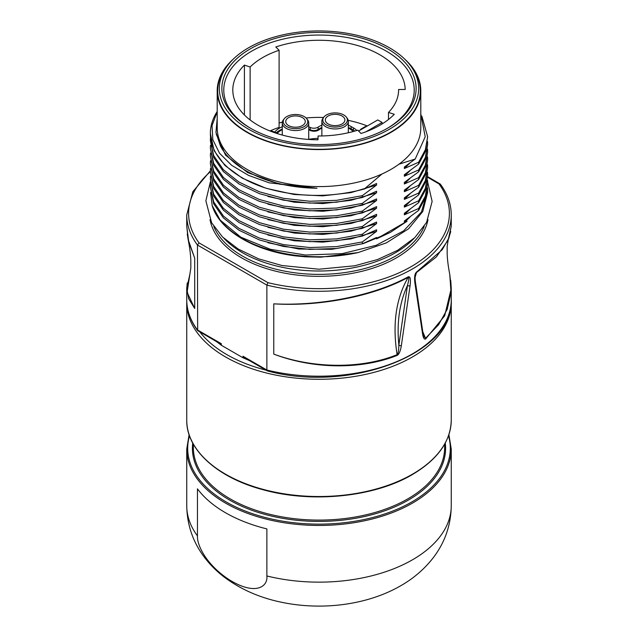 <?xml version="1.0" encoding="UTF-8"?>
<svg xmlns="http://www.w3.org/2000/svg" width="638" height="638" viewBox="0 0 638 638"><rect width="100%" height="100%" fill="white"/><g stroke="black" fill="none" stroke-linecap="round" stroke-linejoin="round"><path stroke-width="0.96" d="M210.564 192.485L212.191 205.651C219.56 230.414 254.187 250.997 296.128 255.95L305.658 256.827L320.962 257.154L358.125 252.552A108.635 62.723 180 0 1 220.182 220.102L240.829 237.184L270.384 249.299L305.474 255.025L342.104 253.661L376.101 245.319L403.591 230.9L421.447 211.991L427.635 190.706L427.524 187.779M427.635 190.706L427.635 192.564L422.771 211.505L408.591 228.779L386.381 242.871L358.125 252.552M421.87 116.148L427.635 136.715L425.363 149.739L418.624 162.235L404.356 168.536L404.356 166.996L415.202 159.045L398.949 164.205A101.793 58.768 180 0 1 390.974 169.389A101.793 58.768 180 0 1 381.995 173.991L364.274 189.023L376.587 183.497L376.587 185.036L362.32 195.659L362.32 197.517L376.587 191.209L376.587 192.756L362.32 203.37L362.32 205.229L376.587 198.92L376.587 200.468L362.32 211.09L362.32 212.94L376.587 206.64L376.587 208.179L362.32 218.802L362.32 220.652L376.587 214.352L376.587 215.891L362.32 226.514L362.32 228.364L376.587 222.064L376.587 223.603L362.32 234.226L362.32 236.084L376.587 229.776L376.587 231.323L362.32 241.938L336.585 246.619L309.773 247.528L283.519 244.617L259.435 238.094L238.987 228.364L223.412 216.051L213.674 201.919L210.365 186.854L213.674 203.777L223.412 217.909L238.987 230.222L259.435 239.944L283.527 246.467L309.773 249.378L336.585 248.477L362.32 243.796L376.587 237.488L376.587 238.819L390.376 232.391L407.068 221.226L404.356 222.534L410.059 216.904M212.191 205.651L220.182 220.102M267.936 242.743L298.775 249.011L331.688 249.322L363.293 243.604L390.376 232.391M376.587 238.819L407.068 221.226M362.32 241.938L362.32 243.796M418.624 162.235L418.624 164.086L425.363 151.597L427.635 136.715M427.524 141.5L427.635 144.427L425.363 157.458L418.624 169.947L404.356 176.248L404.356 174.708L418.624 164.086M418.624 169.947L418.624 171.797L425.363 159.309L427.635 144.427M427.524 149.212L427.635 152.147L425.363 165.17L418.624 177.659L404.356 183.967L404.356 182.42L418.624 171.797M418.624 177.659L418.624 179.517L425.363 167.02L427.635 152.147M427.524 156.924L427.635 159.859L425.363 172.882L418.624 185.371L404.356 191.679L404.356 190.132L418.624 179.517M418.624 185.371L418.624 187.229L425.363 174.732L427.635 159.859M427.524 164.644L427.635 167.571L425.363 180.594L418.624 193.083L404.356 199.391L404.356 197.844L418.624 187.229M418.624 193.083L418.624 194.941L425.363 182.452L427.635 167.571M427.524 172.356L427.635 175.283L425.363 188.306L418.624 200.803L404.356 207.103L404.356 205.564L418.624 194.941M418.624 200.803L418.624 202.653L425.363 190.164L427.635 175.283M427.524 180.068L427.635 182.994L425.363 196.025L418.624 208.514L404.356 214.815L404.356 213.275L418.624 202.653M418.624 208.514L418.624 210.365L425.363 197.876L427.635 182.994M404.356 222.534L404.356 220.987L418.624 210.365M210.365 186.854L210.484 183.927M267.936 235.023L294.437 240.797L322.844 242.129L350.94 238.899L376.587 231.323M404.356 214.815L410.059 209.192M404.356 207.103L410.059 201.48M404.356 199.391L410.059 193.769M404.356 191.679L410.059 186.057M404.356 183.967L410.059 178.337M404.356 176.248L410.059 170.625M404.356 168.536L410.059 162.913M415.202 159.045L425.219 136.771L420.793 113.955M398.949 164.205A101.793 58.768 0 0 0 420.793 127.831L420.793 90.811A101.793 58.768 0 0 0 404.651 59.055M233.349 59.055A101.793 58.768 180 0 0 217.207 90.811A101.793 58.768 180 0 0 280.05 145.105A101.793 58.768 180 0 0 390.974 132.361A101.793 58.768 0 0 0 420.793 90.811M381.995 173.991A101.793 58.768 180 0 1 274.563 180.706A101.793 58.768 180 0 1 217.207 127.831L217.207 90.811M217.207 118.516L215.955 132.409L220.469 146.062A102.973 59.446 0 0 0 316.998 188.234L269.276 182.843L248.597 175.41L231.682 165.338L219.52 153.2L212.829 139.706L212.023 125.622L217.207 111.778M210.365 133.422L214.081 150.672L224.991 165.505L242.344 178.193L264.945 187.835A108.635 62.723 180 0 1 210.365 133.422A108.635 62.723 180 0 1 217.207 111.506M264.945 187.835C297.619 197.509 330.723 197.908 364.274 189.023M267.577 188.633L294.142 194.478L322.637 195.858L350.844 192.636L376.587 185.036M362.32 195.659L336.585 200.34L309.773 201.241L283.519 198.338L259.435 191.815L238.987 182.085L223.412 169.772L213.674 155.64L210.365 140.575L210.484 137.641M210.365 140.575L213.674 157.498L223.412 171.63L238.987 183.943L259.435 193.665L283.519 200.188L309.773 203.099L336.585 202.198L362.32 197.517M267.936 196.464L294.437 202.23L322.844 203.562L350.94 200.332L376.587 192.756M362.32 203.37L336.585 208.052L309.773 208.961L283.519 206.05L259.435 199.527L238.987 189.797L223.412 177.492L213.674 163.352L210.365 148.287L210.484 145.36M210.365 148.287L213.674 165.21L223.412 179.342L238.987 191.655L259.435 201.377L283.519 207.9L309.773 210.811L336.585 209.91L362.32 205.229M267.936 204.176L294.437 209.942L322.844 211.274L350.94 208.044L376.587 200.468M362.32 211.09L336.585 215.764L309.773 216.673L283.519 213.762L259.435 207.238L238.987 197.517L223.412 185.203L213.674 171.072L210.365 155.999L210.484 153.072M210.365 155.999L213.674 172.922L223.412 187.054L238.987 199.367L259.435 209.097L283.527 215.62L309.773 218.523L336.585 217.622L362.32 212.94M267.936 211.888L294.437 217.654L322.844 218.986L350.94 215.756L376.587 208.179M362.32 218.802L336.585 223.483L309.773 224.385L283.527 221.474L259.435 214.95L238.987 205.229L223.412 192.915L213.674 178.784L210.365 163.711L210.484 160.784M210.365 163.711L213.674 180.634L223.412 194.773L238.987 207.079L259.435 216.808L283.519 223.332L309.773 226.243L336.585 225.334L362.32 220.652M267.936 219.6L294.437 225.374L322.844 226.705L350.94 223.467L376.587 215.891M362.32 226.514L336.585 231.195L309.773 232.096L283.519 229.194L259.435 222.662L238.987 212.94L223.412 200.627L213.674 186.495L210.365 171.431L210.484 168.496M210.365 171.423L213.674 188.346L223.412 202.485L238.987 214.799L259.435 224.52L283.519 231.044L309.773 233.955L336.585 233.045L362.32 228.364M267.936 227.311L294.437 233.085L322.844 234.417L350.94 231.179L376.587 223.603M362.32 234.226L336.585 238.907L309.773 239.808L283.519 236.905L259.435 230.374L238.987 220.652L223.412 208.339L213.674 194.207L210.365 179.142L210.484 176.208M210.365 179.142L213.674 196.065L223.412 210.197L238.987 222.51L259.435 232.232L283.519 238.756L309.773 241.666L336.585 240.765L362.32 236.084M216.218 134.195L225.525 155.106L247.68 172.595L279.635 184.191L316.998 188.234M390.639 132.17A101.314 58.497 0 0 0 411.486 66.926L409.995 65.004A99.68 57.548 0 0 0 248.517 47.802A99.68 57.548 180 0 0 228.005 65.004L226.514 66.926A101.314 58.497 180 0 0 261.548 138.988A101.314 58.497 180 0 0 390.639 132.17M228.005 65.004A99.68 57.548 180 0 0 262.473 135.894A99.68 57.548 180 0 0 389.483 129.187A99.68 57.548 0 0 0 409.995 65.004M387.673 128.142L387.673 128.142A97.112 56.064 0 0 0 387.673 48.847A97.112 56.064 0 0 0 250.327 48.847A97.112 56.064 0 0 0 250.327 128.142A97.112 56.064 0 0 0 387.673 128.142M386.995 128.525A95.222 54.98 0 0 0 385.998 50.968A95.222 54.98 0 0 0 251.667 51.16A95.222 54.98 0 0 0 251.005 128.525M361.012 133.494A86.202 49.772 0 0 0 394.276 114.29L388.494 112.432A79.59 45.952 0 0 0 398.591 90.038A79.59 45.952 0 0 0 398.583 89.503L405.194 89.456A86.202 49.772 0 0 0 275.791 46.973L279.101 50.274A79.59 45.952 0 0 0 250.128 67.006L244.41 65.092A86.202 49.772 0 0 0 232.798 90.038A86.202 49.772 0 0 0 317.995 139.802L318.075 135.982A79.59 45.952 0 0 0 357.79 130.16L361.012 133.494M308.465 139.435A31.174 18 180 0 1 318.027 138.382M358.604 131.005L377.744 119.952A86.202 49.772 0 0 1 382.09 122.456L365.933 131.787M398.583 89.503L398.583 90.572M388.494 112.432L388.494 119.481M382.09 123.955L382.09 122.456M367.329 125.965A86.202 49.772 0 0 0 348.22 120.351M323.586 117.472A86.202 49.772 0 0 0 306.057 117.966M282.339 122.129A86.202 49.772 0 0 0 279.101 123.054M276.206 132.832A22.673 13.087 180 0 1 282.267 129.075M308.72 129.075A22.673 13.087 180 0 1 310.204 129.745L310.204 127.433A5.67 3.27 180 0 0 318.131 127.114A22.673 13.087 180 0 1 321.871 125.16M321.871 127.48A22.673 13.087 180 0 0 318.131 129.426A5.67 3.27 180 0 1 310.204 129.745M348.324 127.48A22.673 13.087 180 0 1 351.131 128.852L353.388 130.152A20.783 12.002 180 0 1 354.816 131.069M244.41 65.092L244.41 114.984M250.128 67.006L250.128 119.968M279.101 50.274L279.101 127.409A79.59 45.952 0 0 0 270.185 130.878M348.324 125.16A22.673 13.087 180 0 1 351.131 126.539L353.388 127.839A20.783 12.002 180 0 1 356.825 130.463M274.755 132.098A22.673 13.087 180 0 1 282.267 126.763M308.72 126.763A22.673 13.087 180 0 1 310.204 127.433M365.925 126.771L365.422 126.483L361.084 128.988L360.063 130.16M361.084 128.988L361.084 129.57M365.422 126.483L365.422 127.066M321.871 128.055A20.312 11.723 0 0 0 318.96 129.833A6.141 3.549 180 0 1 309.765 130.208A20.312 11.723 0 0 0 308.72 129.65M282.267 129.65A20.312 11.723 0 0 0 277.179 133.486M353.125 131.548A20.312 11.723 0 0 0 348.324 128.055M306.703 118.684A12.281 7.09 180 0 1 302.46 127.425A12.281 7.09 180 0 1 286.813 126.595A12.281 7.09 180 0 1 284.285 118.684A12.281 7.09 180 0 1 304.182 116.571A12.281 7.09 180 0 1 306.703 118.684L307.572 119.8A13.223 7.632 180 0 1 308.72 122.919L308.72 138.55A13.223 7.632 180 0 1 308.64 139.395M346.306 117.089L347.168 118.197A13.223 7.632 180 0 1 348.324 121.316A13.223 7.632 180 0 1 340.158 128.374A13.223 7.632 180 0 1 325.747 126.715A13.223 7.632 180 0 1 321.871 121.316A13.223 7.632 180 0 1 323.027 118.197L323.889 117.089A12.281 7.09 180 0 1 343.778 114.968A12.281 7.09 180 0 1 346.306 117.089A12.281 7.09 180 0 1 342.064 125.822A12.281 7.09 180 0 1 326.417 124.992A12.281 7.09 180 0 1 323.889 117.089M337.877 114.569A9.777 5.646 0 0 0 325.324 119.984A9.777 5.646 0 0 0 332.318 125.391A9.777 5.646 0 0 0 344.879 119.984A9.777 5.646 0 0 0 337.877 114.569M269.555 130.806A12.281 7.09 180 0 1 276.102 132.776A12.281 7.09 180 0 1 277.347 133.613M308.72 122.919A13.223 7.632 180 0 1 300.554 129.969A13.223 7.632 180 0 1 286.143 128.318A13.223 7.632 180 0 1 282.267 122.919A13.223 7.632 180 0 1 283.424 119.8L284.285 118.684M291.438 116.443A9.777 5.646 0 0 0 285.72 121.579A9.777 5.646 0 0 0 299.549 126.715A9.777 5.646 0 0 0 305.275 121.579A9.777 5.646 0 0 0 291.438 116.443M427.635 177.276L438.984 183.903L440.348 184.159C447.573 193.936 451.202 204.192 451.257 214.926A132.257 76.361 180 0 1 266.867 285.098L266.867 370.016L267.952 370.638M210.365 170.832L192.812 191.743L186.743 214.926A132.257 76.361 180 0 0 197.453 245.024L266.867 285.098L267.936 282.658L199.016 242.863L197.453 245.024L197.652 330.612L217.135 341.944L221.306 343.707L221.37 345.286L242.95 357.751L243.014 356.243L247.967 359.744L267.29 370.877C349.472 393.439 454.782 353.604 451.257 299.844A132.257 76.361 0 0 1 266.867 370.016L243.014 356.243M397.195 355.366C399.093 354.297 400.481 351.036 401.35 345.573L410.067 285.784C410.856 279.165 410.266 276.174 408.28 276.804C373.078 296.064 319.279 306.176 273.766 303.84L273.766 354.114C314.686 369.657 362.48 369.378 397.195 355.366A1.89 0.941 -111.7 0 0 397.115 354.672C362.44 368.78 314.39 369.067 273.766 354.114M450.739 280.369L451.257 288.424L444.678 315.786L425.666 338.93C424.262 339.783 423.201 337.925 422.492 333.363L414.907 282.985C414.166 277.275 414.716 273.614 416.574 272.019L442.254 249.689L448.985 237.799L451.257 226.027L448.163 240.047L450.747 231.562M265.99 370.144A130.367 75.268 180 0 1 199.901 331.991M451.225 301.391A132.257 76.361 0 0 1 451.257 302.922A132.257 76.361 0 0 1 412.515 356.921A132.257 76.361 180 0 1 268.391 373.469A132.257 76.361 180 0 1 186.743 302.922A132.257 76.361 180 0 1 186.774 301.391M186.743 214.926L186.743 226.027L188.744 242.009L194.718 258.199L194.718 308.481L188.744 298.919L186.743 288.424L187.261 282.889M249.689 360.733L246.244 359.178A123.756 71.448 180 0 1 242.95 357.751M221.37 345.286A123.756 71.448 180 0 1 218.898 343.388L216.202 341.402M246.244 359.178L242.95 356.427M221.37 343.962L218.898 343.388M187.261 234.114L188.146 239.513L194.718 258.199M194.718 308.481L187.094 292.292L190.834 267.976L190.818 260.44C190.626 254.658 189.733 247.68 188.146 239.497M266.867 575.962L266.867 528.91A132.257 76.361 180 0 1 197.453 488.836L197.453 535.88A132.257 76.361 180 0 1 186.743 505.79C187.078 525.489 193.282 543.066 205.356 558.513C211.393 566.193 218.411 572.924 226.418 578.714C242.009 589.831 259.794 597.551 279.779 601.889C320.523 610.885 366.722 605.446 400.776 585.724C413.631 578.403 424.485 569.032 433.346 557.604C444.981 542.348 450.946 525.074 451.257 505.79A132.257 76.361 0 0 1 412.515 559.781A132.257 76.361 180 0 1 266.867 575.962C268.088 587.016 254.985 595.908 228.962 579.551C206.226 564.638 196.871 545.075 197.453 535.88M273.766 303.84C318.968 306.711 373.031 296.59 408.184 277.355C395.975 298.417 392.282 324.192 397.115 354.672C398.128 353.859 398.702 350.709 398.854 345.222A1.89 0.917 -171.5 0 0 401.35 345.573M408.28 276.804A1.89 1.037 61.8 0 1 408.184 277.355C409.261 277.028 409.014 279.747 407.451 285.497C399.508 302.667 396.645 322.581 398.854 345.222L407.451 285.497A1.89 0.901 -172.2 0 0 410.067 285.784M416.574 272.019A1.89 1.148 58.1 0 1 416.447 272.578L436.352 256.939L448.163 240.047M449.79 274.651L451.018 292.523L447.214 309.31L438.601 324.734L425.53 338.276L422.787 331.736M415.099 277.243L416.447 272.578L415.609 274.013M425.666 338.93A1.89 1.212 -129.5 0 0 425.53 338.276L423.784 336.202L422.882 332.422L415.41 281.948C414.947 278.631 415.019 275.983 415.617 273.997M422.492 333.363A1.89 1.276 -8.1 0 0 422.882 332.43M414.907 282.985A1.89 1.26 -8.8 0 0 415.41 281.948M414.237 238.157A108.165 62.452 0 0 1 395.488 252.712A108.165 62.452 180 0 1 223.763 238.157M424.238 226.37A108.165 62.452 180 0 1 395.488 256.085A108.165 62.452 180 0 1 289.524 272.011A108.165 62.452 180 0 1 213.762 226.37M427.97 219.608A109.561 63.25 180 0 1 396.469 257.816A109.561 63.25 180 0 1 282.355 272.697A109.561 63.25 180 0 1 210.03 219.608M353.388 130.152L353.388 127.839M351.131 128.852L351.131 126.539M318.131 129.426L318.131 127.114M267.936 282.658A130.399 75.284 0 0 0 411.207 266.62A130.399 75.284 0 0 0 438.984 183.903M210.365 171.742A130.399 75.284 0 0 0 199.016 242.863M197.652 330.612C190.435 320.834 186.798 310.578 186.743 299.844A132.257 76.361 0 0 0 197.453 329.934L221.306 343.707M451.257 420.171A132.257 76.361 180 0 1 412.515 474.162A132.257 76.361 180 0 1 268.391 490.71A132.257 76.361 180 0 1 186.743 420.171C186.192 449.535 217.406 477.814 263.295 489.801C312.062 503.39 374.506 497.026 412.323 474.592C437.724 459.504 450.699 441.368 451.257 420.171L451.257 302.922M193.354 444.176L193.354 447.549A125.646 72.541 180 0 0 270.919 514.571A125.646 72.541 180 0 0 407.841 498.844A125.646 72.541 0 0 0 444.646 447.549L444.646 444.176M445.26 443.059A126.587 73.083 0 0 1 408.511 500.001A126.587 73.083 180 0 1 266.373 514.794A126.587 73.083 180 0 1 192.74 443.059M448.498 435.778A131.308 75.81 0 0 1 411.853 501.931A131.308 75.81 180 0 1 258.853 515.711A131.308 75.81 180 0 1 189.502 435.778M448.897 434.63L451.257 449.096A132.257 76.361 180 0 1 412.515 503.087A132.257 76.361 180 0 1 268.391 519.635A132.257 76.361 180 0 1 186.743 449.096L186.743 505.79M427.62 181.854L432.125 201.433L426.575 222.423L414.844 237.591L397.626 250.319L377.608 259.506L354.704 265.791L318.904 269.22L281.956 265.52L258.518 258.821L238.245 249.059L222.51 236.961L211.609 222.766L205.875 200.787L210.373 181.87M348.324 121.316L348.324 132.76M321.871 121.316L321.871 135.958M282.267 122.919L282.267 135.065M451.257 214.926L451.257 226.027M448.171 240.024L447.166 246.467L447.182 253.988C447.374 259.778 448.267 266.764 449.854 274.946L451.257 288.424L451.257 299.844M189.837 274.404L186.743 288.424L186.743 299.844M427.635 176.662L440.092 183.927M186.743 226.027L188.146 239.513M186.743 302.922L186.743 420.171M189.103 434.63L186.743 449.096M451.257 449.096L451.257 505.79"/></g></svg>
